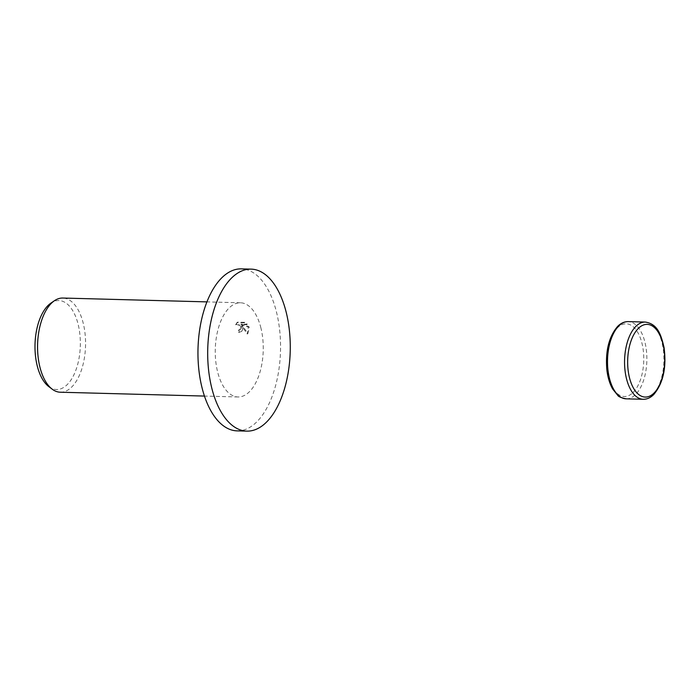 <?xml version="1.0" encoding="UTF-8"?>
<svg xmlns="http://www.w3.org/2000/svg" width="700" height="700" viewBox="0 0 700 700"><rect width="100%" height="100%" fill="white"/><g stroke="black" fill="none" stroke-linecap="round" stroke-linejoin="round"><path stroke-width="0.53" stroke-dasharray="3.5 2.62" d="M237.09 430.868A81.025 41.248 91.5 0 0 276.579 312.445A81.025 41.248 91.5 0 0 241.412 268.879M243.119 327.635L242.209 325.264L247.826 333.506L249.322 327.801L248.894 326.594L241.412 324.047L247.24 324.205L244.755 322.332L237.562 322.14L236.154 324.205L238.543 324.179L241.089 326.935L240.564 329.262L238.866 329.892A47.11 23.975 -88.5 0 1 239.269 331.949L242.086 330.89L243.119 327.635M60.305 392.219A47.11 23.975 91.5 0 0 83.265 323.374A47.11 23.975 91.5 0 0 62.816 298.043M260.951 328.108A47.11 23.975 91.5 0 0 240.511 302.785A47.11 23.975 91.5 0 0 217.551 371.63A47.11 23.975 91.5 0 0 238 396.961A47.11 23.975 91.5 0 0 260.951 328.108M48.825 386.627A44.494 22.654 91.5 0 0 74.025 374.57A44.494 22.654 91.5 0 0 78.172 324.476A44.494 22.654 91.5 0 0 51.056 303.012M235.602 324.748L237.011 322.683L244.204 322.875L246.697 324.748L240.861 324.599L248.351 327.136L247.284 334.058L241.666 325.815L241.544 331.433L238.726 332.491A45.929 23.38 91.5 0 0 238.324 330.435L240.205 329.586L240.546 327.477L239.129 325.377L236.819 324.476L235.602 324.748L236.145 324.205M238.324 330.435L238.866 329.892M244.204 322.875L244.755 322.332M237.011 322.683L237.562 322.14M238.726 332.491L239.269 331.949M241.666 325.815L242.209 325.264M246.697 324.748L247.24 324.205M240.861 324.599L241.412 324.047M248.351 327.136L248.894 326.594M247.284 334.058L247.826 333.506M643.212 399.289A38.623 19.661 91.5 0 0 652.654 394.922A38.623 19.661 91.5 0 0 662.034 342.825A38.623 19.661 91.5 0 0 645.269 322.061M626.159 398.834A38.623 19.661 91.5 0 0 635.6 394.467A38.623 19.661 91.5 0 0 644.98 342.37A38.623 19.661 91.5 0 0 628.215 321.606M633.159 392.402A36.365 18.515 91.5 0 0 641.996 343.368A36.365 18.515 91.5 0 0 617.321 327.924A36.365 18.515 91.5 0 0 608.484 376.967A36.365 18.515 91.5 0 0 633.159 392.402M240.511 302.785L206.964 301.884M237.151 322.49L236.609 323.041M242.086 330.89L241.544 331.433M248.001 333.34L247.45 333.891M240.564 329.262L240.021 329.805M238 396.961L204.452 396.069"/><path stroke-width="1.05" d="M251.142 269.132L241.412 268.879A81.025 41.248 91.5 0 0 201.924 387.301A81.025 41.248 91.5 0 0 237.09 430.868L246.82 431.121A81.025 41.248 91.5 0 0 286.309 312.699A81.025 41.248 91.5 0 0 251.142 269.132A81.025 41.248 91.5 0 0 211.654 387.555A81.025 41.248 91.5 0 0 246.82 431.121M206.964 301.884L62.816 298.043A47.11 23.975 91.5 0 0 54.556 300.65A47.11 23.975 91.5 0 0 39.865 366.896A47.11 23.975 91.5 0 0 52.194 389.174A47.11 23.975 91.5 0 0 60.305 392.219L204.452 396.069M54.556 300.65L51.056 303.012A44.494 22.654 91.5 0 0 37.17 365.584A44.494 22.654 91.5 0 0 48.825 386.627L52.194 389.174M643.212 399.289C647.054 399.315 650.571 397.723 653.765 394.511C663.267 383.084 666.697 367.369 664.029 347.358C660.87 334.092 657.528 323.995 645.269 322.061A38.623 19.661 91.5 0 0 635.827 326.428A38.623 19.661 91.5 0 0 626.447 378.516A38.623 19.661 91.5 0 0 643.212 399.289L626.159 398.834C621.197 397.784 618.406 396.629 617.759 395.351L612.692 389.051C609.718 383.828 607.775 377.449 606.874 369.924C605.264 351.181 608.86 336.665 617.663 326.375C620.856 323.172 624.374 321.58 628.215 321.606A38.623 19.661 91.5 0 0 618.774 325.973A38.623 19.661 91.5 0 0 609.394 378.061A38.623 19.661 91.5 0 0 626.159 398.834M662.944 343.928A36.365 18.515 91.5 0 0 638.269 328.484A36.365 18.515 91.5 0 0 629.431 377.527A36.365 18.515 91.5 0 0 654.106 392.963A36.365 18.515 91.5 0 0 662.944 343.928M645.269 322.061L628.215 321.606"/></g></svg>
